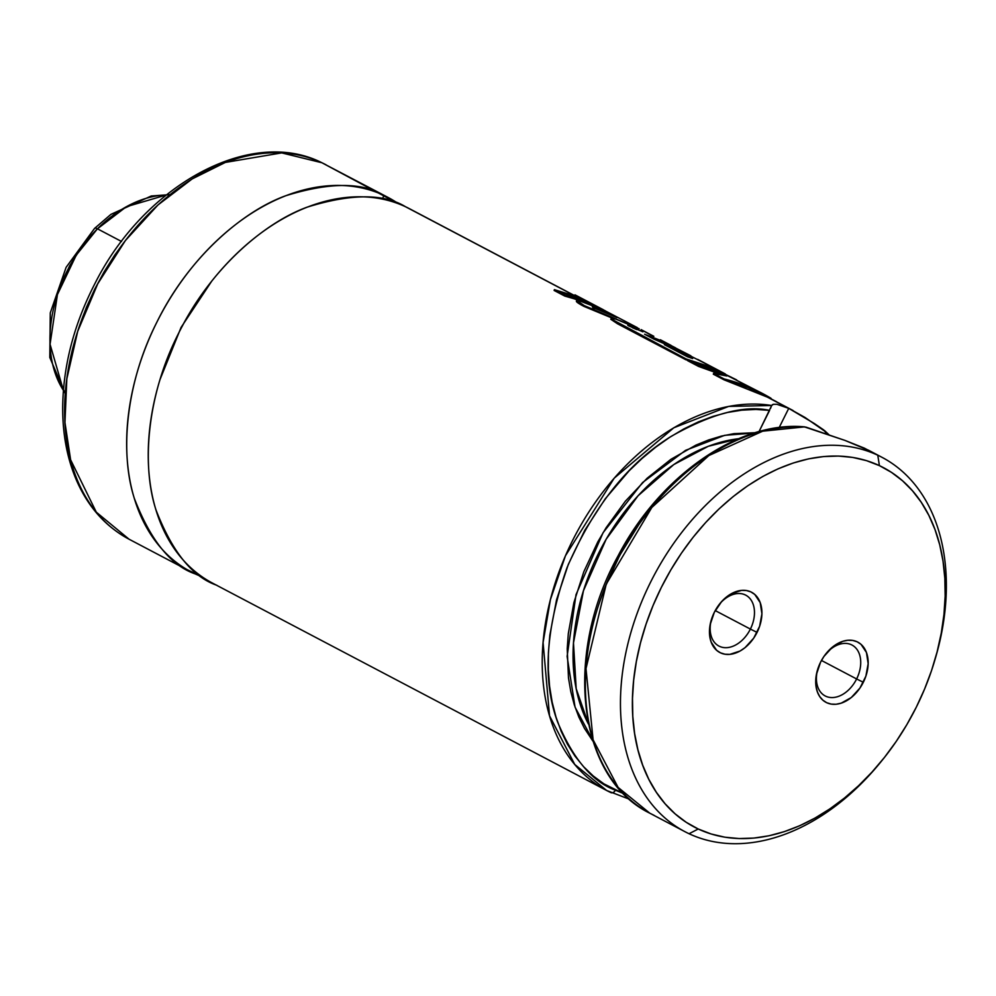 <?xml version="1.0" encoding="UTF-8"?>
<svg xmlns="http://www.w3.org/2000/svg" width="996" height="996" viewBox="0 0 996 996"><rect width="100%" height="100%" fill="white"/><g stroke="black" fill="none" stroke-linecap="round" stroke-linejoin="round"><path stroke-width="1.49" d="M574.58 295.588L577.381 297.069L574.58 295.588L574.966 294.841L590.728 303.133L576.734 295.75L574.966 294.841L574.58 295.588L409.692 208.824A211.526 146.636 117.8 0 0 405.559 206.757C383.734 193.398 350.878 193.548 307.005 207.205C264.002 222.855 209.895 269.169 178.396 333.672C145.827 397.665 141.98 467.585 156.023 510.014C172.221 551.884 192.489 576.97 216.842 585.275M160.132 379.252L181.073 327.41L211.824 281.009L181.073 327.41L160.132 379.252M769.609 410.377L755.927 409.443L741.858 410.153L727.491 412.469L712.974 416.39L698.395 421.881L683.916 428.89L669.623 437.369L655.654 447.229L642.121 458.409L629.123 470.809L605.219 498.847L584.727 530.395L568.318 564.408L556.552 599.766L549.817 635.286L548.41 652.741L548.335 669.798L549.58 686.306L552.158 702.143L556.017 717.157L561.146 731.251L567.496 744.286L575.016 756.151L583.644 766.758L593.292 776.021L603.912 783.852L623.546 793.588L615.391 790.189A4.233 3.05 115.1 0 1 610.909 792.604A4.233 3.05 115.1 0 1 610.809 792.555A211.526 146.636 -62.2 0 1 606.676 790.5A211.526 146.636 -62.2 0 1 565.006 556.826A211.526 146.636 -62.2 0 1 771.676 405.497L728.649 406.418L673.806 427.782L614.208 478.167L565.454 555.768L550.427 599.58L543.081 642.569L549.543 715.813L574.729 764.442L606.676 790.5L610.809 792.555A4.233 3.05 -64.9 0 0 610.909 792.604A4.233 3.05 -64.9 0 0 615.391 790.189C592.408 781.798 573.148 759.064 557.598 721.988C542.31 680.679 545.472 629.198 567.06 567.558C593.367 506.84 628.065 463.103 671.167 436.373C711.505 413.589 744.311 404.924 769.609 410.377L759.027 431.604L771.676 405.497L773.382 404.301L776.93 404.301L788.732 408.36L779.171 427.558L788.732 408.36L814.255 423.474L823.717 429.936L826.73 433.82M773.382 404.301L772.286 404.762M869.11 450.541L845.019 440.431L804.332 426.848M711.48 619.313A28.772 19.945 117.8 0 0 722.038 647.251A28.772 19.945 117.8 0 0 750.386 629.074L757.072 632.41A34.051 23.605 -62.2 0 1 723.233 653.849A34.051 23.605 -62.2 0 1 711.256 620.047A34.051 23.605 -62.2 0 1 714.306 612.341L710.123 624.753L709.824 636.818L711.181 642.134L716.622 650.301L720.494 652.841L724.963 654.223L729.844 654.372L740.065 651.023L745.033 647.649L753.698 638.162L759.624 626.272L761.915 613.797L760.197 602.617L754.769 594.45L750.884 591.898L746.415 590.528L741.547 590.379L731.313 593.728L726.358 597.102L721.751 601.435L714.306 612.341A34.051 23.605 -62.2 0 1 719.934 603.551A34.051 23.605 -62.2 0 1 753.984 593.803A34.051 23.605 -62.2 0 1 757.072 632.41L750.386 629.074A28.772 19.945 -62.2 0 1 718.925 646.055A28.772 19.945 -62.2 0 1 711.48 619.313M715.228 610.585L750.386 629.074L715.228 610.585M817.728 669.188A28.772 19.945 117.8 0 0 828.286 697.125A28.772 19.945 117.8 0 0 856.622 678.961L863.32 682.297A34.051 23.605 -62.2 0 1 829.481 703.724A34.051 23.605 -62.2 0 1 817.504 669.922A34.051 23.605 -62.2 0 1 820.555 662.216L816.371 674.641L816.073 686.705L817.43 692.008L819.72 696.565L822.87 700.176L826.742 702.728L831.212 704.097L836.08 704.247L841.184 703.164L851.281 697.536L859.946 688.049L865.873 676.16L868.163 663.672L866.445 652.492L861.005 644.325L857.133 641.785L852.663 640.416L847.795 640.266L842.691 641.337L832.606 646.977L823.929 656.464L820.555 662.216A34.051 23.605 -62.2 0 1 826.182 653.438A34.051 23.605 -62.2 0 1 860.233 643.69A34.051 23.605 -62.2 0 1 863.32 682.297L856.622 678.961A28.772 19.945 -62.2 0 1 825.174 695.943A28.772 19.945 -62.2 0 1 817.728 669.188M821.476 660.46L856.622 678.961L821.476 660.46M934.509 661.195L935.182 658.929A211.526 146.636 117.8 0 0 877.775 455.222L879.406 465.63A203.072 140.772 -62.2 0 1 934.509 661.195A203.072 140.772 -62.2 0 1 882.78 759.525A203.072 140.772 -62.2 0 1 698.233 828.996L689.058 833.727A211.526 146.636 117.8 0 0 881.286 761.367L882.78 759.525M882.033 760.446A211.526 146.636 -62.2 0 1 689.058 833.727A211.526 146.636 -62.2 0 1 684.924 831.672A211.526 146.636 -62.2 0 1 652.106 579.149A211.526 146.636 -62.2 0 1 877.775 455.222L864.291 448.113L877.775 455.222A211.526 146.636 -62.2 0 1 881.908 457.276A211.526 146.636 -62.2 0 1 934.846 660.062M653.974 815.276L649.84 813.222L618.118 787.413L593.093 739.779L585.997 668.615L606.228 584.204L651.82 507.474L708.853 455.546L762.699 431.181L804.731 426.861M738.559 438.713A178.533 123.765 117.8 0 0 601.036 548.51A178.533 123.765 117.8 0 0 588.437 724.042L576.186 688.672L573.484 642.906L583.444 590.753L606.141 539.259L638.1 495.722L673.806 464.559L708.293 446.283L738.559 438.713M405.559 206.757L576.597 296.746L405.559 206.757A211.526 146.636 117.8 0 0 179.89 330.697A211.526 146.636 117.8 0 0 212.708 583.22L606.676 790.5L629.596 799.302M611.631 315.184L613.636 316.242L611.631 315.184M624.641 322.032L626.658 323.09L624.641 322.032M756.811 391.577L788.732 408.36L756.811 391.577M191.12 571.866A211.526 146.636 -62.2 0 0 195.253 573.92L187.086 569.625L202.25 576.896A211.526 146.636 -62.2 0 1 195.253 573.92A16.92 12.189 115.1 0 1 196.125 572.327A16.92 12.189 -64.9 0 0 195.253 573.92C170.914 565.604 150.633 540.517 134.435 498.66C120.392 456.23 124.239 386.311 156.808 322.306C188.306 257.815 242.414 211.501 285.416 195.851C329.29 182.193 362.146 182.044 383.97 195.403A16.92 12.189 -64.9 0 0 382.501 199.1A16.92 12.189 115.1 0 1 383.97 195.403A211.526 146.636 -62.2 0 1 388.104 197.457A211.526 146.636 -62.2 0 1 398.562 203.794L321.907 162.746L383.97 195.403A211.526 146.636 -62.2 0 0 158.302 319.343A211.526 146.636 -62.2 0 0 191.12 571.866L129.057 539.21L96.301 512.168L70.616 459.791L64.952 422.516L66.832 378.841L77.713 331.332L97.733 283.823L125.396 240.546L157.966 204.964L192.216 178.894L225.37 162.423L281.706 152.898L321.907 162.746L326.041 164.813A211.526 146.636 117.8 0 0 321.907 162.746A8.466 6.101 -64.9 0 0 321.708 162.647A8.466 6.101 115.1 0 1 321.907 162.746A211.526 146.636 117.8 0 0 96.239 286.686A211.526 146.636 117.8 0 0 129.057 539.21C106.062 526.884 88.731 507.674 77.041 481.566C67.317 459.455 62.536 434.567 62.686 406.928C63.271 365.271 74.04 324.111 94.994 283.437C144.221 185.144 250.332 126.654 321.733 162.659L388.104 197.457M126.442 239.152L114.777 255.013L104.144 271.796L94.657 289.313L86.391 307.403L79.431 325.904M782.097 405.633L788.732 408.36L805.079 417.511L825.746 431.891M755.155 432.712L733.928 433.658L721.341 436.111L708.642 439.946L695.943 445.112L670.931 459.305L647.126 478.242L625.301 501.287L606.153 527.693L597.799 541.899L583.818 571.729L573.883 602.63L568.305 633.593L567.222 648.794L568.479 677.977L570.82 691.734L574.281 704.782L578.825 717.008L584.428 728.325L592.894 741.111M593.915 742.418L575.053 707.148L567.11 656.389L576.024 594.649L603.066 532.723L642.594 482.525L685.559 450.341L724.727 435.314L756.811 432.824M639.27 523.846L619.724 555.32L604.223 589.022L598.148 606.377M864.291 448.113L845.019 440.431L806.038 427.147A211.526 146.636 117.8 0 0 605.805 585.237A211.526 146.636 117.8 0 0 649.84 813.222C577.605 778.237 563.238 654.945 617.918 556.179C659.477 475.939 738.82 420.511 804.768 426.873M877.775 455.222A211.526 146.636 117.8 0 0 650.612 582.125A211.526 146.636 117.8 0 0 689.058 833.727L698.233 828.996A203.072 140.772 -62.2 0 1 661.319 587.453A203.072 140.772 -62.2 0 1 879.406 465.63L877.775 455.222M879.406 465.63L891.457 472.365L902.538 480.794L912.51 490.829L921.3 502.358L928.807 515.293L934.97 529.499L939.726 544.837L943.025 561.171L944.843 578.327L945.154 596.143L943.959 614.457L941.27 633.083L937.112 651.857L931.534 670.582L924.574 689.07L916.308 707.172L906.821 724.69L896.188 741.472L884.523 757.333L871.936 772.149L858.552 785.744L844.496 798.02L829.905 808.852L814.915 818.114L799.676 825.734L784.325 831.635L769.024 835.769L753.91 838.072L739.144 838.557L724.839 837.188L711.156 833.988L698.233 828.996L686.169 822.26L675.101 813.832L665.116 803.797L656.339 792.268L648.819 779.333L642.669 765.127L637.913 749.789L634.614 733.454L632.796 716.298L632.485 698.482L633.668 680.168L636.357 661.543L640.515 642.769L646.093 624.056L653.052 605.556L661.319 587.453L670.818 569.936L681.438 553.166L693.104 537.292L705.691 522.489L719.075 508.881L733.131 496.606L747.722 485.787L762.712 476.511L777.951 468.892L793.302 462.991L808.603 458.857L823.717 456.554L838.495 456.068L852.788 457.438L866.47 460.638L879.406 465.63M825.696 654.048A28.772 19.945 -62.2 0 1 851.966 645.022A28.772 19.945 -62.2 0 1 856.622 678.961A28.772 19.945 117.8 0 0 854.219 646.504A28.772 19.945 117.8 0 0 825.709 654.036M719.448 604.161A28.772 19.945 -62.2 0 1 745.718 595.135A28.772 19.945 -62.2 0 1 750.386 629.074A28.772 19.945 117.8 0 0 747.971 596.629A28.772 19.945 117.8 0 0 719.461 604.161M731.338 377.21L687.925 359.892L687.651 360.677L698.594 366.441L698.868 365.656L726.819 375.99L713.597 373.4L713.323 374.185L723.943 379.775L724.217 378.99L748.407 386.896L762.488 393.482L724.602 374.147L757.371 390.905M736.642 379.887L712.04 367.761L687.925 359.892L687.651 360.677L698.594 366.441L698.868 365.656L687.925 359.892L698.868 365.656L726.819 375.99L713.597 373.4L713.323 374.185L723.943 379.775L724.217 378.99L713.597 373.4L724.217 378.99C740.862 383.087 756.474 389.523 771.041 398.313L762.488 393.482M721.054 374.521L698.594 366.441L721.054 374.521M767.269 397.08L723.943 379.775L748.058 387.656L762.089 394.229M627.741 325.269L642.943 331.842L628.625 325.866M615.752 319.081L611.108 318.521L617.819 322.99L617.545 323.787L610.822 319.305L617.545 323.787L617.819 322.99L686.182 358.971L685.908 359.768L617.545 323.787L685.908 359.768L686.182 358.971L725.262 373.898L710.347 366.864L686.182 358.971L611.357 319.044C610.461 318.023 611.93 318.035 615.752 319.081L637.751 328.282L615.752 319.081M687.8 360.241L685.908 359.768L687.8 360.241M697.673 359.382L711.767 366.814L697.673 359.382M711.767 366.814L689.145 355.311L677.89 350.779L677.566 351.563L687.477 356.767L677.566 351.563L677.89 350.779L692.656 358.548L677.89 350.779L689.145 355.311L711.767 366.814M692.656 358.548L687.34 356.73L664.382 344.653L690.851 355.796L664.382 344.653L687.34 356.73L692.656 358.548M681.015 351.949L669.2 347.181L681.015 351.949M685.497 353.094L653.762 339.063L644.586 334.233L675.574 347.853L662.539 341.205L644.586 334.233L653.762 339.063L671.777 346.06L690.851 355.796M663.137 342.4L649.38 336.76L663.137 342.4M651.272 335.166L653.289 336.038M651.222 335.266L641.125 329.626L653.824 336.312M632.435 327.696L636.805 329.614L632.435 327.696M616.922 317.587L602.841 310.217C594.064 306.619 591.288 305.934 594.512 308.162L616.922 317.587L594.512 308.162C591.562 306.606 591.587 306.258 594.575 307.117L602.841 310.217L602.493 310.989L602.841 310.217L616.922 317.587M625.102 321.198L623.795 320.513M594.201 308.934C590.977 306.718 593.74 307.391 602.493 310.989L614.171 316.454L593.716 307.739M592.321 306.718L594.512 308.162M612.826 314.786L588.487 303.083L576.684 300.369L584.229 305.61L583.955 306.394L612.889 318.396L583.955 306.394L584.229 305.61L637.54 328.045M576.547 300.979C575.676 301.539 578.141 303.344 583.955 306.394L576.41 301.141M637.278 327.609L600.14 308.2L588.487 303.083C581.602 300.555 577.717 299.597 576.833 300.194C575.949 300.755 578.415 302.56 584.229 305.61L639.009 328.692M565.018 295.252L605.082 310.677L589.259 303.158L565.018 295.252L554.386 289.662L554.112 290.446L564.744 296.049L565.018 295.252L564.744 296.049L578.863 300.157L564.744 296.049L554.112 290.446L554.386 289.662L565.018 295.252M590.728 303.133L554.386 289.662L572.974 295.364L590.728 303.133M776.656 401.786L770.804 398.711L777.378 402.272M121.524 241.48L97.446 228.806A118.462 82.12 117.8 0 0 63.408 390.345L50.061 344.292L57.419 294.579L76.269 255.113L97.446 228.806A8.466 2.49 -135 0 0 94.583 228.383A8.466 2.49 45 0 1 97.446 228.806L126.355 206.732L166.183 195.017A118.462 82.12 117.8 0 0 97.446 228.806L121.524 241.48M81.448 247.406L69.82 265.459L60.719 284.981M770.456 408.547L771.589 405.708L770.456 408.547M824.539 430.571L826.792 434.268L824.539 430.571L829.369 435.128M881.908 457.276L868.176 450.043M793.102 410.551L751.955 388.901M627.978 323.675L625.625 322.43M684.924 831.672L649.84 813.222M611.108 318.521L610.822 319.305M660.398 339.773L671.005 345.351M697.984 359.544L724.378 373.438M639.158 328.717L638.747 329.452M576.684 300.369L576.398 301.153M577.045 295.912L603.389 309.768M65.263 393.781L49.8 357.464L50.273 312.881L66.122 267.326L94.583 228.383L110.905 214.389L151.243 196L170.067 194.606"/></g></svg>
